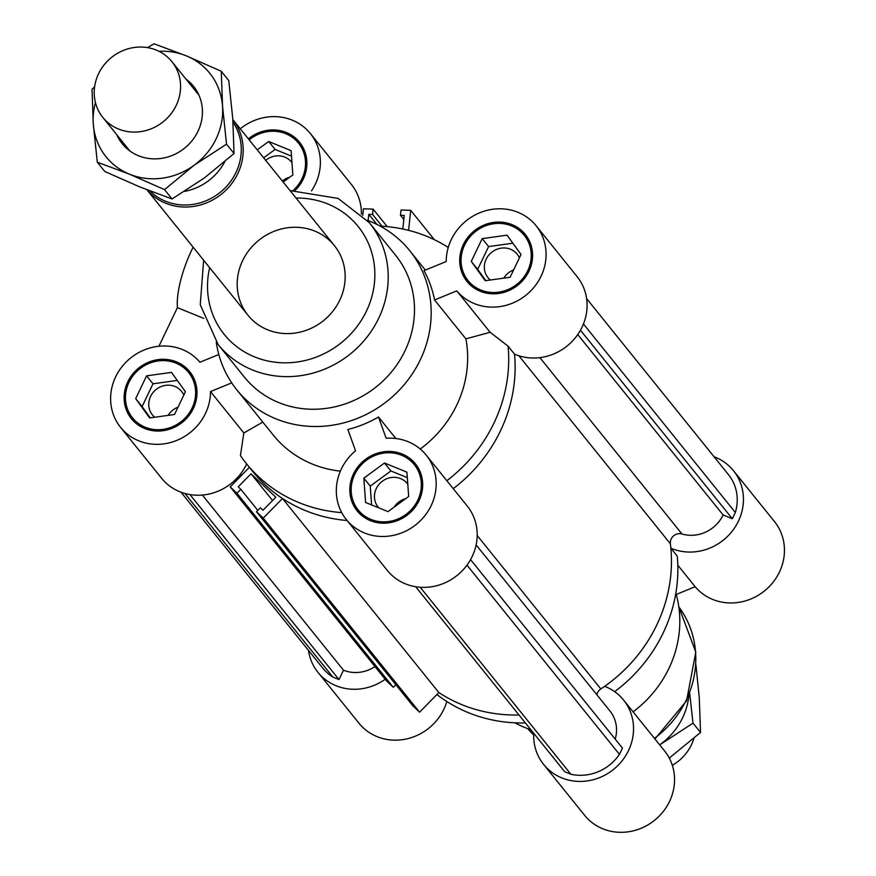<?xml version="1.0" encoding="UTF-8"?>
<svg xmlns="http://www.w3.org/2000/svg" width="876" height="876" viewBox="0 0 876 876"><rect width="100%" height="100%" fill="white"/><g stroke="black" fill="none" stroke-linecap="round" stroke-linejoin="round"><path stroke-width="1.31" d="M477.19 535.499L600.827 688.941A8.88 8.256 -38.9 0 0 596.83 694.712M249.386 467.335L230.213 486.892L236.969 493.276L240.845 489.323L238.217 486.837L251.029 473.774L275.798 497.207L262.986 510.259L260.358 507.773L256.482 511.737L263.238 518.121L282.488 498.488A149.818 139.295 -38.9 0 0 347.071 520.497A149.818 139.295 -38.9 0 1 252.704 471.452L246.287 463.492A149.818 139.295 -38.9 0 0 341.717 512.624M282.488 498.488L438.832 692.533L419.582 712.166L412.826 705.782L256.482 511.737M518.986 714.98A149.818 139.295 141.1 0 1 438.832 692.533A149.818 139.295 141.1 0 0 518.986 714.98M263.238 518.121L419.582 712.166M251.029 473.774L272.556 500.503M240.845 489.323L257.807 510.38M395.864 684.725L393.313 687.321L386.557 680.937L230.213 486.892M236.969 493.276L393.313 687.321M476.128 544.905L609.97 711.016A33.846 31.47 141.1 0 1 615.215 739.136M470.565 559.611L622.442 748.115L619.442 754.367A44.939 41.785 141.1 0 1 570.867 774.231L564.702 771.723L415.651 586.723M466.985 565.151L619.442 754.367M420.217 587.259L570.867 774.231M202.367 495.05L343.491 670.195L339.001 679.568L332.847 677.049A44.939 41.785 141.1 0 1 322.915 668.311L181.025 492.202M374.983 666.57A33.846 31.47 141.1 0 1 343.491 670.195M189.95 494.579L339.001 679.568M184.924 493.473L332.847 677.049M600.827 688.941A149.818 139.295 -38.9 0 0 670.37 543.788A8.88 8.256 141.1 0 1 681.966 533.988A33.846 31.47 -38.9 0 0 723.116 514.979L732.336 518.745L735.336 512.482A44.939 41.785 -38.9 0 0 728.503 474.693L586.613 298.596M446.848 480.705A149.818 139.295 -38.9 0 0 508.091 346.184L514.508 354.145A149.818 139.295 -38.9 0 1 453.253 488.666A149.818 139.295 -38.9 0 0 514.508 354.145A51.323 47.72 -38.9 0 0 575.368 337.742A51.323 47.72 -38.9 0 0 577.12 276.641L536.112 225.745A51.323 47.72 141.1 0 1 526.476 294.796A51.323 47.72 141.1 0 1 456.779 290.876L490.122 332.267L465.879 338.859L434.54 299.964A110.978 103.182 -38.9 0 0 423.973 270.629L446.212 261.541A51.323 47.72 141.1 0 1 480.322 212.539A51.323 47.72 141.1 0 1 536.112 225.745M402.807 229.008L404.23 215.452L400.474 215.332L401.033 210.021L410.702 210.339L408.588 230.344M362.752 215.397L363.452 208.795L373.11 209.112L372.552 214.423L368.796 214.302L368.128 220.61M410.702 210.339L434.365 239.696M400.474 215.332L403.814 219.471M368.796 214.302L376.987 224.475M372.552 214.423L382.067 226.238M373.11 209.112L387.236 226.643M577.755 334.566L723.116 514.979M580.46 330.252L732.336 518.745M583.46 323.989L735.336 512.482M385.21 679.261A51.323 47.72 141.1 0 1 317.944 672.308A51.323 47.72 141.1 0 1 308.451 650.364M714.049 456.746A51.323 47.72 141.1 0 1 733.475 470.686A51.323 47.72 141.1 0 1 731.723 531.787A51.323 47.72 141.1 0 1 670.852 548.19A149.818 139.295 141.1 0 1 604.67 686.313A51.323 47.72 141.1 0 1 623.581 700.055A51.323 47.72 141.1 0 1 613.55 769.413A51.323 47.72 141.1 0 1 543.646 764.463A51.323 47.72 141.1 0 1 533.736 733.289M543.646 764.463L584.653 815.359A51.323 47.72 -38.9 0 0 654.558 820.308A51.323 47.72 -38.9 0 0 664.588 750.951L623.581 700.055M677.816 565.206L695.15 586.712L675.582 594.716M614.667 691.668A149.818 139.295 141.1 0 0 677.257 556.14L670.852 548.19M695.15 586.712A51.323 47.72 -38.9 0 0 764.847 590.632A51.323 47.72 -38.9 0 0 774.483 521.581L733.475 470.686M676.25 594.443A110.978 103.182 141.1 0 1 668.925 668.388A110.978 103.182 141.1 0 1 633.063 711.827M530.889 729.741A110.978 103.182 141.1 0 1 514.847 722.82M317.944 672.308L358.952 723.204A51.323 47.72 -38.9 0 0 407.778 738.654A51.323 47.72 -38.9 0 0 446.826 701.512M525.403 722.93A149.818 139.295 141.1 0 1 436.905 694.515M406.913 472.164L408.676 496.473L388.013 511.617L365.588 502.474L363.836 478.165L384.498 463.01L406.913 472.164M407.318 477.661L390.904 470.959L370.241 486.114L371.599 504.926M384.498 463.01L390.904 470.959M363.836 478.165L370.241 486.114M407.789 484.231A18.725 17.41 -38.9 0 0 407.241 483.519A18.725 17.41 -38.9 0 0 376.275 488.578A18.725 17.41 -38.9 0 0 378.082 507.018A18.725 17.41 -38.9 0 0 378.815 507.872M512.865 243.2L488.6 246.583L477.683 269.37L485.83 280.649M482.194 238.633L507.062 235.162L521.023 254.489L510.106 277.265L485.227 280.736L471.277 261.409L482.194 238.633L488.6 246.583M471.277 261.409L477.683 269.37M519.391 257.883A18.725 17.41 -38.9 0 0 517.136 254.149A18.725 17.41 -38.9 0 0 486.169 259.208A18.725 17.41 -38.9 0 0 487.976 277.648A18.725 17.41 -38.9 0 0 490.33 280.024M257.248 149.884L268.691 141.496L291.106 150.65L292.858 174.948L283.178 182.055M291.5 156.147L275.097 149.446L263.654 157.833M268.691 141.496L275.097 149.446M291.982 162.717A18.725 17.41 -38.9 0 0 291.434 162.005A18.725 17.41 -38.9 0 0 265.702 160.374M174.51 414.479L149.632 417.951L135.681 398.635L146.588 375.848L171.466 372.388L185.427 391.703L174.51 414.479M177.27 380.414L153.004 383.798L142.087 406.584L150.234 417.863M146.588 375.848L153.004 383.798M135.681 398.635L142.087 406.584M183.796 395.098A18.725 17.41 -38.9 0 0 181.54 391.364A18.725 17.41 -38.9 0 0 150.573 396.434A18.725 17.41 -38.9 0 0 152.38 414.863A18.725 17.41 -38.9 0 0 154.724 417.239M405.676 498.663A18.725 17.41 -38.9 0 0 394.123 507.138M513.61 269.939A18.725 17.41 -38.9 0 0 503.777 278.152M289.868 177.149A18.725 17.41 -38.9 0 0 282.368 181.047M178.014 407.154A18.725 17.41 -38.9 0 0 168.181 415.366M158.906 346.261L177.412 307.64L203.736 318.393M339.724 300.249A55.484 51.585 -38.9 0 0 334.391 245.619A55.484 51.585 -38.9 0 0 258.814 240.254A55.484 51.585 -38.9 0 0 247.974 315.24A55.484 51.585 -38.9 0 0 339.724 300.249M262.811 422.09L243.835 432.963L210.492 391.572A51.323 47.72 141.1 0 1 176.372 440.573A51.323 47.72 141.1 0 1 120.581 427.368L161.589 478.263A51.323 47.72 -38.9 0 0 246.66 463.962M243.835 432.963L240.429 455.63A149.818 139.295 -38.9 0 0 246.287 463.492M120.581 427.368A51.323 47.72 141.1 0 1 130.217 358.328A51.323 47.72 141.1 0 1 199.925 362.237L218.814 354.517M361.383 214.072A51.323 47.72 -38.9 0 0 351.418 184.497L310.411 133.601A51.323 47.72 141.1 0 1 311.495 190.859M346.283 519.512L387.301 570.418A51.323 47.72 -38.9 0 0 457.206 575.368A51.323 47.72 -38.9 0 0 467.226 506.01L426.218 455.115A51.323 47.72 141.1 0 1 416.199 524.472A51.323 47.72 141.1 0 1 346.283 519.512A51.323 47.72 141.1 0 1 355.536 450.79L347.86 429.492A110.978 103.182 -38.9 0 0 378.487 416.976L395.832 438.504M210.492 391.572L231.724 382.889M177.412 307.64A58.265 19.075 -67.8 0 1 193.125 247.163M216.252 342.111A110.978 103.182 -38.9 0 0 236.805 389.82L273.268 435.076A110.978 103.182 -38.9 0 0 340.381 471.135M508.091 346.184L490.122 332.267M426.218 455.115A51.323 47.72 141.1 0 0 386.152 438.274L378.487 416.976M420.25 449.005A110.978 103.182 -38.9 0 0 456.757 405.084A110.978 103.182 -38.9 0 0 465.879 338.859M236.805 389.82A110.978 103.182 -38.9 0 0 420.294 359.828A110.978 103.182 -38.9 0 0 409.639 250.569A110.978 103.182 -38.9 0 0 367.394 220.336M358.175 509.941A36.069 33.529 -38.9 0 0 407.296 513.424A36.069 33.529 -38.9 0 0 414.337 464.685A36.069 33.529 -38.9 0 0 401.613 455.257A36.069 33.529 -38.9 0 0 359.204 467.258A36.069 33.529 -38.9 0 0 358.175 509.941L360.737 513.128A36.069 33.529 -38.9 0 0 367.197 519.15M421.422 475.46A36.069 33.529 -38.9 0 0 416.899 467.872L414.337 464.685M353.652 502.342A37.449 34.821 -38.9 0 0 358.426 512.361M416.647 465.452A37.449 34.821 -38.9 0 0 407.877 458.663M402.204 454.02A37.449 34.821 141.1 0 1 415.421 463.82A37.449 34.821 141.1 0 1 408.106 514.431A37.449 34.821 141.1 0 1 357.09 510.817A37.449 34.821 141.1 0 1 358.164 466.481A37.449 34.821 141.1 0 1 402.204 454.02M195.709 383.316A36.069 33.529 -38.9 0 0 191.198 375.716L188.636 372.541A36.069 33.529 -38.9 0 0 139.514 369.059A36.069 33.529 -38.9 0 0 132.462 417.797A36.069 33.529 -38.9 0 0 192.096 408.052A36.069 33.529 -38.9 0 0 188.636 372.541M132.462 417.797L135.024 420.973A36.069 33.529 -38.9 0 0 141.485 427.006M190.946 373.296A37.449 34.821 -38.9 0 0 182.175 366.507M127.951 410.198A37.449 34.821 -38.9 0 0 132.714 420.217M193.311 408.545A37.449 34.821 141.1 0 1 131.389 418.662A37.449 34.821 141.1 0 1 138.704 368.051A37.449 34.821 141.1 0 1 189.709 371.665A37.449 34.821 141.1 0 1 193.311 408.545M305.604 153.946A36.069 33.529 -38.9 0 0 301.092 146.358L298.53 143.171A36.069 33.529 -38.9 0 0 249.178 139.864M293.318 190.333A36.069 33.529 -38.9 0 0 298.53 143.171M300.84 143.927A37.449 34.821 -38.9 0 0 292.069 137.138M248.368 138.868A37.449 34.821 141.1 0 1 299.603 142.306A37.449 34.821 141.1 0 1 295.311 190.223M240.276 128.816A51.323 47.72 141.1 0 1 310.411 133.601M448.249 247.437A149.818 139.295 -38.9 0 0 380.217 226.139M468.058 280.572A36.069 33.529 -38.9 0 0 517.19 284.065A36.069 33.529 -38.9 0 0 524.231 235.316A36.069 33.529 -38.9 0 0 464.598 245.072A36.069 33.529 -38.9 0 0 468.058 280.572L470.631 283.758A36.069 33.529 -38.9 0 0 477.091 289.792M531.316 246.101A36.069 33.529 -38.9 0 0 526.794 238.502L524.231 235.316M463.546 272.983A37.449 34.821 -38.9 0 0 468.31 283.003M526.542 236.082A37.449 34.821 -38.9 0 0 517.771 229.293M463.382 244.568A37.449 34.821 141.1 0 1 525.315 234.45A37.449 34.821 141.1 0 1 518.001 285.061A37.449 34.821 141.1 0 1 466.985 281.448A37.449 34.821 141.1 0 1 463.382 244.568M434.54 299.964L456.779 290.876M203.648 260.227L200.254 304.717L218.135 344.531L244.404 377.14A97.105 90.283 -38.9 0 0 404.964 350.904A97.105 90.283 -38.9 0 0 395.634 255.299L369.354 222.69L338.147 198.436L290.065 190.607M693.923 738.348A44.391 41.271 141.1 0 1 672.319 765.306M247.974 315.24L146.872 189.764A55.484 51.585 -38.9 0 0 165.586 203.199A55.484 51.585 -38.9 0 0 230.607 185.022A55.484 51.585 -38.9 0 0 232.841 119.585L334.391 245.619M150.004 190.99A54.104 50.304 -38.9 0 0 165.619 201.283A54.104 50.304 -38.9 0 0 227.957 184.825A54.104 50.304 -38.9 0 0 233.016 122.257M184.595 191.373A54.104 50.304 -38.9 0 0 224.76 161.721M118.49 129.024A44.391 41.271 -38.9 0 0 170.689 114.252A44.391 41.271 -38.9 0 0 171.959 61.714A44.391 41.271 -38.9 0 0 111.504 57.433A44.391 41.271 -38.9 0 0 102.831 117.417A44.391 41.271 -38.9 0 0 118.49 129.024M689.708 693.562L693.015 723.138L659.683 744.874A66.587 61.911 -38.9 0 0 660.646 744.162A66.587 61.911 -38.9 0 0 688.865 695.686M669.275 758.068L700.526 732.445L699.267 697.69L695.938 664.862M693.015 723.138L700.526 732.445M116.815 134.773A45.771 42.563 -38.9 0 0 179.065 152.03A45.771 42.563 -38.9 0 0 194.811 87.95A45.771 42.563 -38.9 0 0 185.942 79.07M95.429 102.536A66.587 61.911 -38.9 0 0 93.283 124.02A66.587 61.911 -38.9 0 0 129.538 174.204A66.587 61.911 -38.9 0 0 194.165 165.203A66.587 61.911 -38.9 0 0 222.526 106.018A66.587 61.911 -38.9 0 0 186.26 55.823A66.587 61.911 -38.9 0 0 158.994 51.323M97.291 162.18L104.791 171.499L139.799 186.927L172.046 198.961L204.415 177.927L234.034 153.497L232.775 118.742L228.767 80.57L221.267 71.263L222.526 106.018L226.534 144.179L194.165 165.203L164.546 189.643L129.538 174.204L97.291 162.18L93.283 124.02L92.024 89.264L94.586 86.932M147.551 47.633L154.012 43.8L186.26 55.823L221.267 71.263M226.534 144.179L234.034 153.497M164.546 189.643L172.046 198.961M240.363 474.223L241.382 475.493M518.866 355.765L670.37 543.788M539.868 357.627L681.966 533.988M654.93 738.961L686.565 700.855L695.796 652.083L678.812 606.838A97.105 90.283 141.1 0 1 686.258 700.023A97.105 90.283 141.1 0 1 654.438 738.358M533.681 734.855A97.105 90.283 141.1 0 1 527.67 728.613L533.681 734.876M218.135 344.531A97.105 90.283 -38.9 0 0 378.684 318.295A97.105 90.283 -38.9 0 0 369.354 222.69M209.649 267.673A86.001 79.968 -38.9 0 0 263.293 359.872A86.001 79.968 -38.9 0 0 366.42 311.144A86.001 79.968 -38.9 0 0 296.055 198.042M425.342 270.071L409.639 250.569M198.994 95.265L171.959 61.714M129.856 150.968L102.831 117.417"/></g></svg>

